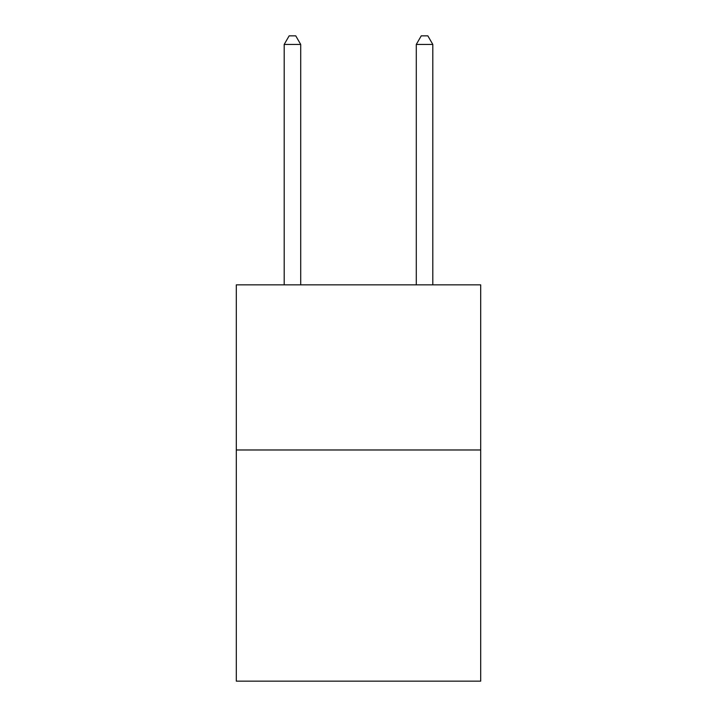 <?xml version="1.0" encoding="UTF-8"?>
<svg xmlns="http://www.w3.org/2000/svg" width="717" height="717" viewBox="0 0 717 717"><rect width="100%" height="100%" fill="white"/><g stroke="black" fill="none" stroke-linecap="round" stroke-linejoin="round"><path stroke-width="1.08" d="M480.695 449.98L480.695 681.15L236.305 681.15L236.305 284.855L480.695 284.855L480.695 449.98L236.305 449.98M300.71 284.855L300.71 44.436L284.192 44.436L284.192 284.855M284.192 44.436L289.148 35.85L295.754 35.85L300.71 44.436M432.808 284.855L432.808 44.436L416.29 44.436L416.29 284.855M416.29 44.436L421.246 35.85L427.852 35.85L432.808 44.436"/></g></svg>
